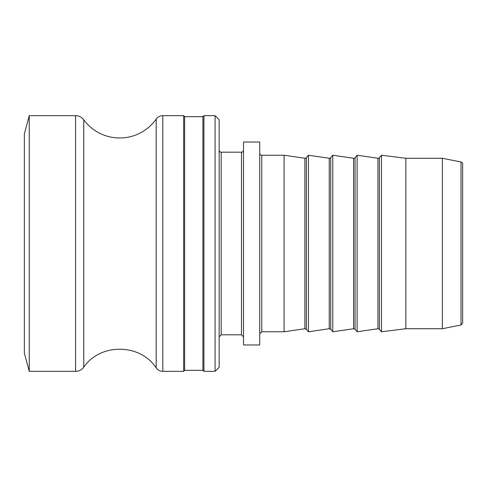 <?xml version="1.0" encoding="UTF-8"?>
<svg xmlns="http://www.w3.org/2000/svg" width="487" height="487" viewBox="0 0 487 487"><rect width="100%" height="100%" fill="white"/><g stroke="black" fill="none" stroke-linecap="round" stroke-linejoin="round"><path stroke-width="0.73" d="M461.019 324.993L461.019 162.007A2.027 2.027 0 0 1 462.65 163.997L462.65 323.003L461.019 324.993L442.36 328.725L442.36 158.275L405.835 158.275L381.485 155.231L381.485 331.769L405.835 328.725L405.835 158.275M215.09 115.663L219.15 119.723L219.15 367.277L215.09 371.338L215.09 115.663L203.931 115.663L202.915 116.679L202.915 370.321L184.652 370.321L184.652 116.679L183.642 115.663L162.816 115.663A8.115 8.115 0 0 0 156.187 119.096A44.64 44.64 0 0 1 83.764 119.796A10.148 10.148 0 0 0 75.588 115.663L29.244 115.663L29.244 371.338L75.588 371.338L75.588 115.663M184.652 370.321L183.642 371.338L183.642 115.663M202.915 116.679L184.652 116.679M203.931 115.663L203.931 371.338L202.915 370.321M377.936 328.743L379.416 329.303L379.416 157.697A1.625 1.625 0 0 1 377.936 158.257L357.135 155.231L357.135 331.769L377.936 328.743L377.936 158.257M353.586 328.743L355.066 329.303L355.066 157.697A1.625 1.625 0 0 1 353.586 158.257L332.785 155.231L332.785 331.769L353.586 328.743L353.586 158.257M329.236 328.743L330.716 329.303L330.716 157.697A1.625 1.625 0 0 1 329.236 158.257L308.435 155.231L308.435 331.769L329.236 328.743L329.236 158.257M304.886 158.257L304.886 328.743L306.366 329.303L306.366 157.697A1.625 1.625 0 0 1 304.886 158.257L284.085 155.231L261.762 155.231A2.027 2.027 0 0 1 259.735 153.204M304.886 328.743L284.085 331.769L284.085 155.231M259.735 344.96L259.735 142.04L243.5 142.04L243.5 344.96L259.735 344.96M243.5 150.16A2.027 2.027 0 0 1 241.473 152.188L221.177 152.188A2.027 2.027 0 0 1 219.15 150.16M29.244 371.338L24.35 353.075L24.35 133.925L29.244 115.663M284.085 331.769L261.762 331.769L261.762 155.231M243.5 336.84L241.473 334.812L241.473 152.188M241.473 334.812L221.177 334.812L221.177 152.188M183.642 371.338L162.816 371.338L162.816 115.663M75.588 371.338C78.967 371.258 81.694 369.877 83.764 367.204C100.219 342.921 140.195 343.305 156.187 367.904L156.187 119.096M83.764 367.204L83.764 119.796M461.019 162.007L442.36 158.275M215.09 371.338L203.931 371.338M442.36 328.725L405.835 328.725M379.416 329.303L381.485 331.769M379.416 157.697L381.485 155.231M355.066 329.303L357.135 331.769M355.066 157.697L357.135 155.231M330.716 329.303L332.785 331.769M330.716 157.697L332.785 155.231M306.366 329.303L308.435 331.769M306.366 157.697L308.435 155.231M261.762 331.769L259.735 333.796M221.177 334.812L219.15 336.84M156.187 367.904C157.837 370.12 160.046 371.264 162.816 371.338"/></g></svg>
